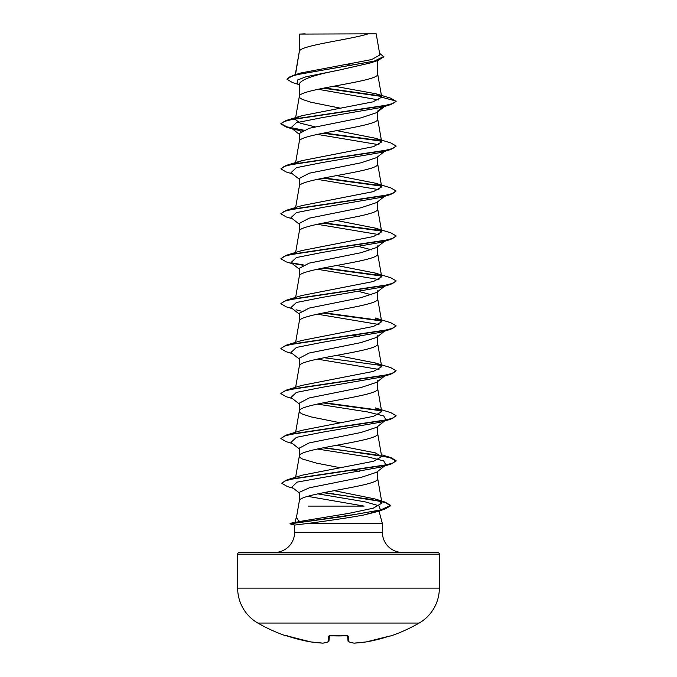 <?xml version="1.0" encoding="UTF-8"?>
<svg xmlns="http://www.w3.org/2000/svg" width="677" height="677" viewBox="0 0 677 677"><rect width="100%" height="100%" fill="white"/><g stroke="black" fill="none" stroke-linecap="round" stroke-linejoin="round"><path stroke-width="1.02" d="M287.886 636.194L310.684 641.906A0.863 0.863 0 0 0 310.709 641.906L286.523 635.788A0.863 0.863 -157.5 0 1 286.253 635.745L287.886 636.194A161.312 160.694 0 0 0 310.684 641.906L310.684 641.906A161.219 148.381 -77.1 0 0 322.861 643.142L322.861 643.142A161.219 61.463 -84.6 0 0 328.023 641.906L328.523 636.194L330.249 635.745A161.033 148.779 0 0 0 346.751 635.745L348.477 636.194L348.977 641.906A161.219 61.463 84.6 0 0 354.139 643.142A161.219 148.381 77.1 0 0 366.316 641.906L366.291 641.906A161.312 160.694 0 0 0 389.114 636.194L390.832 635.94A0.863 0.863 0 0 1 390.138 635.881M286.253 635.745L286.168 635.94A161.346 161.346 0 0 1 257.827 623.052L419.173 623.052A40.341 40.341 0 0 0 439.339 588.118L439.339 554.192L237.661 554.192L237.661 588.118L439.339 588.118M257.827 623.052A40.341 40.341 0 0 1 237.661 588.118M390.832 635.94A161.346 161.346 0 0 0 419.173 623.052M274.447 552.466L402.553 552.466L274.447 552.466A20.166 20.166 0 0 0 294.613 532.3L294.622 525.073L290.035 523.465L299.632 521.502C297.228 519.513 296.289 517.482 296.822 515.417M239.387 552.466L437.613 552.466L239.387 552.466A1.726 1.726 0 0 0 237.661 554.192M437.613 552.466A1.726 1.726 0 0 1 439.339 554.192M402.553 552.466A20.166 20.166 0 0 1 382.387 532.3L294.613 532.3M296.771 515.612L295.037 522.128M307.688 496.351L364.099 506.108L308.492 506.108M378.917 510.695L382.387 523.659L382.387 532.3M323.276 492.729L370.031 499.254L385.247 502.52L390.629 505.778L384.68 509.239L343.197 516.543L290.044 523.846L294.622 525.073L306.122 523.659L382.387 523.659M376.598 472.25L360.934 477.454L309.279 487.829L299.319 492.331L299.319 500.997M377.681 471.412L377.681 478.639C380.11 486.128 296.89 493.618 299.319 501.107M299.623 34.087L368.153 33.85C350.711 39.478 302.89 45.114 299.623 50.741L299.319 34.087L299.319 51.528M295.494 74.622L299.319 51.638M298.625 84.464L292.464 82.56L286.989 79.251L289.722 76.907L297.55 74.555L377.994 60.465L370.107 63.012L338.5 70.222C314.687 74.758 301.629 79.294 299.319 83.813L299.319 96.472M377.681 60.566L377.681 74.115C380.11 81.604 296.89 89.093 299.319 96.591L300.072 97.996L302.297 99.401L310.794 102.21L340.319 108.159M376.598 112.678L360.968 117.866L309.228 128.275L299.319 133.479L299.319 141.425M377.681 111.832L377.681 119.059C380.11 126.557 296.89 134.046 299.319 141.535M376.59 157.623L360.951 162.819L309.211 173.227L299.319 178.423L299.319 186.37M377.681 156.785L377.681 164.012C380.11 171.501 296.89 178.99 299.319 186.48M376.598 202.567L360.917 207.78L309.228 218.172L299.319 223.368L299.319 231.314M377.681 201.729L377.681 208.956C380.11 216.445 296.89 223.935 299.319 231.432M299.319 276.377C296.89 268.887 380.11 261.39 377.681 253.9L377.681 245.844L376.624 247.511L360.959 252.716L309.228 263.116L299.319 268.32L299.319 276.258M384.604 286.193L376.598 292.481L360.959 297.66L309.211 308.069L299.319 313.265L299.319 321.211M377.681 290.788L377.681 298.853C380.11 306.342 296.89 313.832 299.319 321.321M299.319 366.265C296.89 358.776 380.11 351.287 377.681 343.798L377.681 335.733L376.615 337.408L360.9 342.621L309.228 353.013L299.319 358.209L299.319 366.155M385.205 375.617L376.624 382.353L360.959 387.549L309.237 397.949L299.319 403.153L299.319 411.1M377.681 380.686L377.681 388.742C380.11 396.231 296.89 403.729 299.319 411.218L300.072 412.623L302.297 414.028L310.794 416.837L340.319 422.786M317.285 404.076L367.933 411.997L383.741 415.957L386.034 419.918L376.598 427.322L360.959 432.501L309.211 442.91L299.319 448.106L299.319 456.163L300.072 457.567L302.297 458.972L316.734 463.186L340.319 467.731M377.681 426.459L377.681 433.686C380.11 441.184 296.89 448.673 299.319 456.163L295.621 477.26M346.92 64.425L351.803 65.356M359.715 246.758L371.631 249.872M359.715 291.702L371.614 294.817M352.886 335.25L359.715 336.655M354.037 470.312L359.715 471.497M286.989 79.251L293.056 75.359L300.977 72.955L371.622 59.568L379.882 54.998L376.2 33.85L368.153 33.85M378.612 99.934L318.08 89.271M299.319 85.023L297.152 83.296L297.465 80.03L306.046 76.755L338.5 70.222M381.413 96.43L323.361 88.188M377.994 60.465L383.876 56.817L379.594 53.297M299.319 34.747L299.285 34.239M301.104 131.321L290.966 127.767L296.416 122.706L322.032 117.646L380.889 107.533L390.781 104.563L396.121 101.457L390.595 98.148L376.048 93.79L334.04 86.165M380.956 95.965L324.486 87.968M293.056 75.359L374.102 61.175L383.876 56.445M296.213 118.213L301.739 115.733L286.21 120.455L383.419 105.925L392.855 103.505L396.121 101.085L381.71 97.226L376.048 93.79M299.632 521.502L349.104 513.318L373.213 508.19L381.963 503.079L374.956 498.941L334.193 490.664M324.114 447.615L390.781 457.55L396.121 460.656L392.914 463.06L383.622 465.463L287.023 479.866L302.297 475.161L373.679 461.232L381.684 456.586L375.261 452.837L336.681 445.254M286.21 435.083L301.739 430.36L373.509 416.33L381.693 411.641L375.261 407.892L390.79 412.606L396.121 415.712L392.855 418.132L383.419 420.552L286.21 435.083L280.879 438.561L286.21 441.666L292.396 443.503M375.261 362.94L390.781 367.662L396.121 370.768L392.855 373.188L383.419 375.608L286.219 390.13L301.739 385.416L373.526 371.377L381.693 366.697L375.261 362.948L336.681 355.366M286.219 345.185L301.739 340.472L373.56 326.424L381.693 321.753L375.253 317.995L390.79 322.717L396.121 325.815L392.855 328.235L383.419 330.664L286.219 345.185L280.896 348.477M375.261 273.051L390.781 277.765L396.121 280.87L392.855 283.291L383.419 285.711L286.219 300.241L301.739 295.527L373.56 281.471L381.693 276.8L375.261 273.051L336.681 265.469M375.261 228.098L390.79 232.82L396.121 235.926L392.855 238.346L383.419 240.767L286.219 255.297L301.739 250.575L373.526 236.535L381.693 231.856L375.261 228.107L336.681 220.524M375.261 183.154L390.781 187.876L396.121 190.973L392.855 193.402L383.419 195.822L286.21 210.344L301.739 205.63L373.501 191.599L381.693 186.911L375.261 183.154L336.681 175.58M296.213 163.165L301.739 160.686L373.526 146.647L381.693 141.958L375.253 138.21L336.681 130.627M315.05 126.827L300.241 123.155L295.307 119.49L295.434 118.729M301.739 115.733L372.942 101.855L381.71 97.226M379.315 510.61L378.35 511.363L363.981 514.969C347.69 518.032 320.932 521.747 306.122 523.659M317.285 134.393L378.985 144.726M385.856 150.37L384.883 150.946M396.104 146.215L390.79 149.507L380.88 152.477L322.032 162.598L296.416 167.651L290.966 172.711L299.319 179.253M317.285 179.337L378.985 189.67M396.121 190.973L390.781 194.451L380.889 197.43L322.032 207.543L296.416 212.603L290.966 217.655L299.319 224.205M317.285 224.29L378.985 234.614M396.104 236.112L390.781 239.404L380.88 242.374L322.032 252.487L296.416 257.548L290.966 262.6L299.319 269.15M317.285 269.234L378.985 279.567M396.104 281.057L390.79 284.348L380.889 287.319L322.032 297.431L296.416 302.492L290.966 307.553L299.319 314.094M296.111 309.795L301.113 311.115M317.285 314.179L378.976 324.511M385.856 330.156L380.88 332.272L322.032 342.384L296.416 347.436L290.966 352.497L299.319 359.038M317.285 359.123L378.985 369.456M384.883 375.684L380.889 377.216L322.032 387.329L296.416 392.389L290.966 397.441L299.319 403.991M384.883 420.629L380.88 422.16L322.032 432.273L296.416 437.334L290.966 442.394L299.319 448.936M317.285 449.02L367.933 456.941L383.741 460.902L385.856 464.997M384.883 465.573L380.889 467.105L297.008 482.142L291.922 487.161L299.319 492.924M317.784 493.863L364.996 501.809L378.942 505.778L380.415 509.756L379.932 510.094M378.798 510.72L363.981 514.969M390.781 104.563L293.581 119.093L284.145 121.513L280.879 123.933L286.219 127.039L302.898 130.407M322.963 133.217L381.278 141.155M390.79 149.507L293.581 164.037L284.145 166.457L280.879 168.878L286.21 171.983L292.396 173.828M322.963 178.161L381.278 186.099M390.781 194.451L293.581 208.981L284.145 211.402L280.879 213.822L286.219 216.928L292.396 218.773M322.963 223.105L381.269 231.043M390.781 239.404L293.581 253.926L284.145 256.346L280.879 258.775L286.21 261.872L292.396 263.717M292.117 263.319L302.907 265.249M322.963 268.058L381.278 275.996M390.79 284.348L293.581 298.879L284.145 301.299L280.879 303.719L286.219 306.825L292.396 308.661M322.963 313.002L381.269 320.94M396.104 326.001L390.781 329.293L293.581 343.823L284.145 346.243L280.879 348.663L286.21 351.769L292.396 353.614M396.121 370.768L390.79 374.246L293.581 388.767L284.145 391.188L280.879 393.616L286.219 396.714L292.396 398.558M322.963 402.9L381.269 410.829M396.104 415.898L390.781 419.19L293.581 433.72L284.145 436.14L280.879 438.561M322.963 447.844L373.323 454.436L390.104 457.737L396.121 461.029L390.79 464.134L294.283 478.529L284.975 480.924L281.793 483.319L287.378 486.535L293.42 488.329M377.681 111.003L383.952 106.196M286.21 120.455L280.879 123.561L286.853 126.844L303.55 130.128M324.114 132.988L380.787 140.689M375.253 138.21L390.79 142.923L396.121 146.029L392.855 148.449L383.419 150.869L286.219 165.4L280.879 168.878M324.114 177.933L380.787 185.633M286.21 210.344L280.896 213.636M324.114 222.885L380.787 230.578M286.219 255.297L280.879 258.775M291.144 262.735L303.55 264.969M324.114 267.83L380.787 275.531M286.219 300.241L280.896 303.533M324.114 312.774L380.787 320.475M324.114 357.718L380.787 365.419M286.219 390.13L280.896 393.422M324.114 402.671L380.787 410.364M287.023 479.866L281.818 483.133M324.401 492.509L385.111 502.106L390.629 505.406L380.677 509.925L355.095 514.435L290.044 523.846M305.234 33.85L299.319 34.087M347.597 635.847L348.054 641.127A0.863 0.855 175 0 0 348.063 641.144A0.863 0.863 0 0 0 348.638 641.872A0.863 0.787 109 0 1 348.418 641.745M329.403 635.847L328.946 641.127A0.863 0.855 5 0 1 328.023 641.906A0.863 0.787 71 0 0 328.582 641.745M310.684 641.906A0.863 0.863 0 0 0 310.709 641.906L322.921 643.15M328.523 636.194A0.863 0.821 5 0 0 329.327 635.788M330.249 635.745L347.809 635.906L347.563 635.449M346.751 635.745L347.809 635.906M348.477 636.194A0.863 0.821 175 0 1 347.673 635.788M354.139 643.142L354.139 643.142A0.863 0.795 97.7 0 1 353.936 643.142L348.638 641.872A0.863 0.787 109 0 0 348.977 641.906A0.863 0.855 175 0 1 348.063 641.144A0.863 0.863 0 0 0 348.638 641.872L353.936 643.142A0.863 0.795 97.7 0 1 353.732 643.082M353.936 643.142A0.863 0.863 0 0 0 354.105 643.15L366.274 641.914M346.751 635.796L329.191 635.906L329.437 635.449M381.963 503.079L377.664 478.411M381.693 456.586L377.664 433.466M295.629 432.256L299.336 410.99M381.693 411.641L377.664 388.513M295.629 387.312L299.336 366.045M381.693 366.697L377.664 343.569M295.629 342.367L299.336 321.093M381.693 321.753L377.664 298.625M295.629 297.415L299.336 276.148M381.693 276.8L377.664 253.672M295.629 252.47L299.336 231.204M381.693 231.856L377.664 208.728M295.629 207.526L299.336 186.251M381.693 186.911L377.664 163.783M295.629 162.573L299.336 141.307M381.693 141.958L377.664 118.839M295.502 118.348L299.336 96.362M381.701 97.031L377.664 73.886M295.282 74.69L299.336 51.418M299.336 500.887L296.738 515.815M296.111 130.009L286.219 127.039M380.88 332.272L390.781 329.293M380.889 377.216L390.79 374.246M380.88 422.16L390.781 419.19M380.889 467.105L390.79 464.134M374.609 512.311L384.68 509.239M376.607 112.687L384.604 106.407M290.966 127.767L299.319 134.308M384.604 151.352L376.598 157.639M384.604 196.296L376.607 202.575M384.604 241.249L376.624 247.511M384.604 331.138L376.615 337.408M385.205 465.505L376.607 472.258M380.415 509.756L379.992 510.077M374.956 498.941L385.111 502.106M381.371 454.732L390.781 457.55M301.739 160.686L286.219 165.4M295.02 522.128L290.035 523.465M286.168 635.94L287.251 635.458M322.895 643.15A0.863 0.863 0 0 0 323.064 643.142L328.362 641.872A0.863 0.863 0 0 0 328.937 641.144A0.863 0.863 0 0 1 328.362 641.872M366.291 641.906A0.863 0.863 0 0 0 366.316 641.906L389.114 636.194L366.316 641.906A0.863 0.863 0 0 0 366.316 641.906"/></g></svg>
